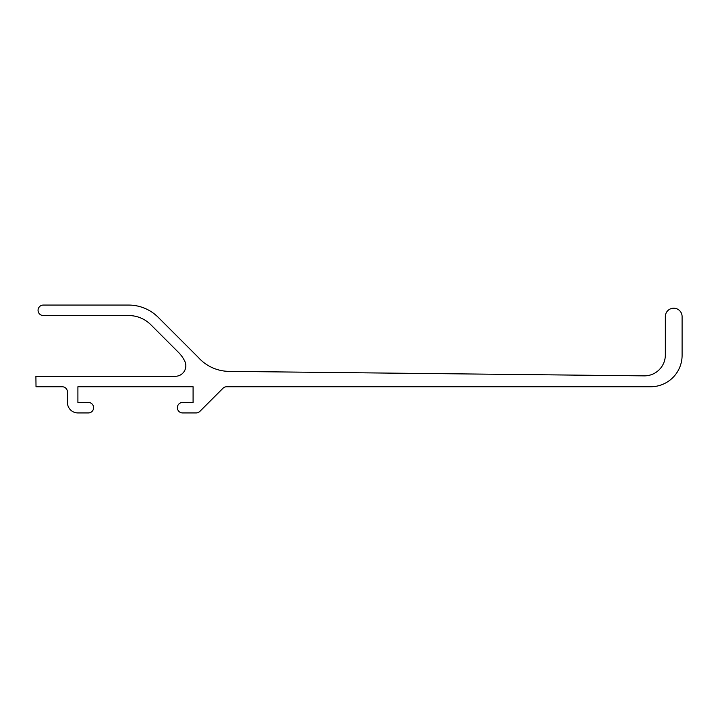 <?xml version="1.0" encoding="UTF-8"?>
<svg xmlns="http://www.w3.org/2000/svg" width="718" height="718" viewBox="0 0 718 718"><rect width="100%" height="100%" fill="white"/><g stroke="black" fill="none" stroke-linecap="round" stroke-linejoin="round"><path stroke-width="1.08" d="M42.111 315.399A5.232 5.232 0 0 1 43.34 305.069L128.612 305.069A41.886 41.886 0 0 1 158.229 317.338L198.321 357.429A41.886 41.886 0 0 0 229.078 371.377L644.181 375.864A20.939 20.939 0 0 0 665.344 354.925L665.344 316.593A8.374 8.374 0 0 1 673.726 308.21A8.374 8.374 0 0 1 682.1 316.593L682.1 355.338A31.412 31.412 0 0 1 650.688 386.751L226.664 386.751A5.232 5.232 0 0 0 222.966 388.285L199.855 411.396A5.232 5.232 0 0 1 196.149 412.931L182.614 412.931A5.232 5.232 0 0 1 177.373 407.689A5.232 5.232 0 0 1 182.614 402.457L193.088 402.457L193.088 386.751L77.903 386.751L77.903 402.457L88.368 402.457A5.232 5.232 0 0 1 93.609 407.689A5.232 5.232 0 0 1 88.368 412.931L77.903 412.931A10.474 10.474 0 0 1 67.429 402.457L67.429 391.983A5.232 5.232 0 0 0 62.188 386.751L36.017 386.751L35.9 376.277L175.354 376.277A10.474 10.474 0 0 0 184.822 361.325A31.412 31.412 0 0 0 178.647 352.565L150.825 324.742A31.412 31.412 0 0 0 128.612 315.543L42.111 315.399"/></g></svg>
